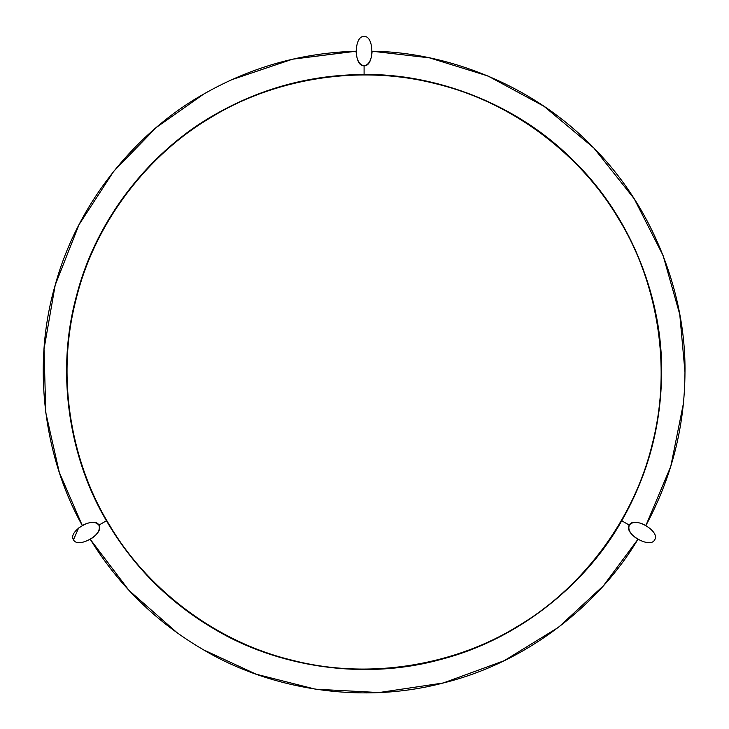 <?xml version="1.0" encoding="UTF-8"?>
<svg xmlns="http://www.w3.org/2000/svg" width="729" height="729" viewBox="0 0 729 729"><rect width="100%" height="100%" fill="white"/><g stroke="black" fill="none" stroke-linecap="round" stroke-linejoin="round"><path stroke-width="1.09" d="M517.508 626.375C577.65 591.219 633.237 523.969 652.437 443.387C673.049 363.151 655.253 277.74 618.456 218.591C583.3 158.448 516.05 102.862 435.468 83.662C355.233 63.049 269.821 80.846 210.672 117.642C150.529 152.798 94.943 220.049 75.743 300.63C55.131 380.866 72.927 466.278 109.724 525.427C144.88 585.569 212.13 641.156 292.712 660.356C372.947 680.968 458.359 663.171 517.508 626.375M96.829 523.222L98.898 525.117C95.69 521.408 90.15 521.517 82.268 525.454L59.304 472.374L45.79 412.696L44.022 349.073L55.194 285.085L79.024 224.669L113.715 171.306L156.361 127.429L203.646 94.114L156.361 127.429L113.715 171.306L79.024 224.669L55.194 285.085L44.022 349.073L45.79 412.696L59.304 472.374L82.268 525.454C45.872 460.646 30.682 369.457 55.194 285.085C78.276 200.32 138.792 130.436 203.646 94.114C250.876 67.114 301.688 52.816 356.071 51.221C356.599 60.015 359.279 64.872 364.09 65.792L364.09 74.495L364.09 65.792C368.901 64.872 371.58 60.015 372.109 51.221L429.563 57.873L488.002 76.007L543.989 106.288L593.807 147.96L634.221 198.807L663.089 255.533L679.765 314.409L684.978 372.009L679.765 314.409L663.089 255.533L634.221 198.807L593.807 147.96L543.989 106.288L488.002 76.007L429.563 57.873L372.109 51.221C446.44 52.105 532.999 84.546 593.807 147.96C655.681 210.335 685.943 297.687 684.978 372.009C684.75 426.41 671.719 477.559 645.912 525.454C638.03 521.517 632.49 521.408 629.282 525.117C627.669 529.746 630.539 534.494 637.893 539.351L603.402 585.779L558.478 627.323L504.258 660.665L443.259 682.982L379.016 692.55L315.457 689.187L256.134 674.197L203.646 649.904L256.134 674.197L315.457 689.187L379.016 692.55L443.259 682.982L504.258 660.665L558.478 627.323L603.402 585.779L637.893 539.351C599.958 603.275 528.58 662.023 443.259 682.982C358.303 705.371 267.525 687.912 203.646 649.904C156.644 622.502 118.863 585.651 90.287 539.351C97.64 534.494 100.511 529.746 98.898 525.117L106.434 520.761C70.731 460.819 54.547 374.952 76.718 295.008C97.486 214.681 154.439 148.415 215.337 114.353C261.429 88.045 311.019 74.759 364.09 74.495L364.09 74.959L364.09 74.495C433.855 73.547 516.305 102.461 574.461 161.638C633.638 219.784 662.552 302.243 661.604 372.009C661.34 425.08 648.054 474.67 621.737 520.761C587.683 581.66 521.417 638.604 441.091 659.38C361.137 681.551 275.27 665.367 215.337 629.656C169.502 602.892 133.207 566.597 106.434 520.761C70.731 460.819 54.547 374.952 76.718 295.008C97.486 214.681 154.439 148.415 215.337 114.353C261.429 88.045 311.019 74.759 364.09 74.495C433.855 73.538 516.305 102.461 574.461 161.638C633.638 219.784 662.552 302.243 661.604 372.009C661.34 425.08 648.054 474.67 621.737 520.761C587.683 581.66 521.417 638.604 441.091 659.38C361.137 681.551 275.27 665.367 215.337 629.656C169.502 602.892 133.207 566.597 106.434 520.761L98.898 525.117M356.071 51.221L292.493 59.204L231.485 79.798L292.493 59.204L356.071 51.121M628.671 527.851L629.282 525.117L621.345 520.533L629.282 525.117M90.287 539.351L128.997 590.408L177.329 632.945L128.997 590.408L90.205 539.396M366.76 64.954L364.09 65.792L364.09 74.959L364.09 65.792M683.456 403.274L670.78 466.405L645.912 525.454L670.78 466.405L683.456 403.274M73.483 539.788C67.615 531.231 94.424 515.758 98.898 525.117C104.766 533.674 77.967 549.147 73.483 539.788L78.623 527.969M654.688 539.788C660.565 531.231 633.756 515.758 629.282 525.117C623.413 533.674 650.213 549.147 654.688 539.788M364.09 36.45C374.433 35.648 374.433 66.594 364.09 65.792C353.747 66.594 353.747 35.648 364.09 36.45"/></g></svg>
